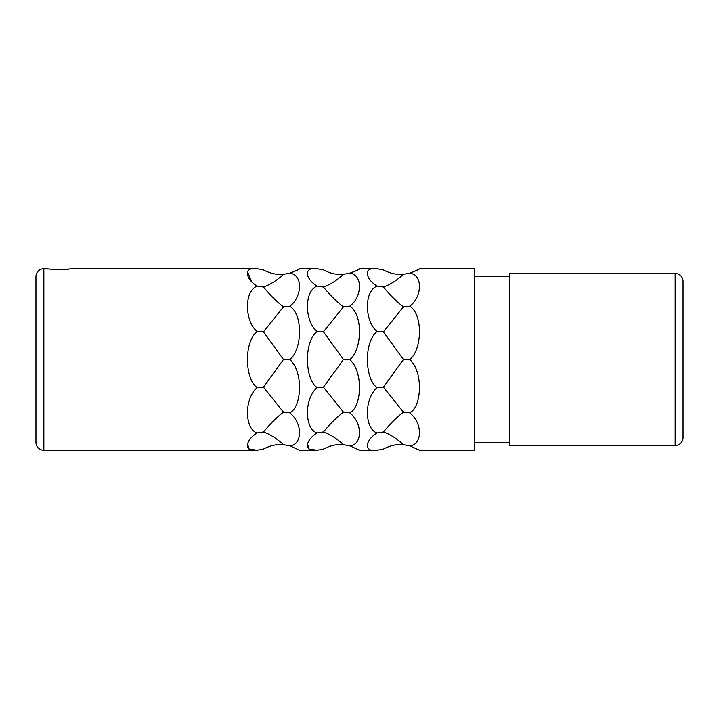 <?xml version="1.0" encoding="UTF-8"?>
<svg xmlns="http://www.w3.org/2000/svg" width="719" height="719" viewBox="0 0 719 719"><rect width="100%" height="100%" fill="white"/><g stroke="black" fill="none" stroke-linecap="round" stroke-linejoin="round"><path stroke-width="1.08" d="M257.159 387.568L257.186 387.541C243.373 399.719 245.116 429.71 257.186 432.919C244.235 440.918 244.235 452.646 257.186 450.256L43.841 450.256A7.891 7.891 0 0 1 35.95 442.365L35.95 276.635A7.891 7.891 0 0 1 43.841 268.744L59.309 269.634M409.785 306.114L409.731 306.159C421.819 297.576 423.554 274.811 409.731 273.193L409.776 273.175M413.542 271.899L419.572 268.744L474.72 268.744L474.72 450.256L419.572 450.256L418.054 449.312M377.133 286.081L383.434 287.034C390.111 284.67 396.78 280.428 403.44 274.307C396.78 274.946 390.111 273.481 383.434 269.922L377.133 268.744C363.302 266.452 365.072 278.963 377.133 286.081C363.311 291.339 365.072 322.346 377.133 331.459C363.293 342.28 365.099 380.018 377.133 387.541C363.32 399.719 365.063 429.71 377.133 432.919C364.182 440.918 364.182 452.646 377.133 450.256L359.599 450.256L358.08 449.312M353.568 271.899L356.561 270.524M377.133 268.744L359.599 268.744C359.383 269.355 356.103 270.829 349.758 273.193C363.571 274.811 361.846 297.576 349.758 306.159C363.679 314.931 361.756 350.692 349.758 359.5C363.571 371.696 361.846 407.089 349.758 412.841C363.571 424.048 361.846 445.358 349.758 445.807L359.599 450.256M349.758 273.193L343.457 274.307C336.807 274.946 330.138 273.481 323.451 269.922L317.16 268.744C303.328 266.452 305.099 278.963 317.16 286.081C303.337 291.339 305.099 322.346 317.16 331.459C303.319 342.28 305.117 380.018 317.16 387.541C303.346 399.719 305.09 429.71 317.16 432.919C304.209 440.918 304.209 452.646 317.16 450.256L309.188 449.159L307.552 444.045M317.16 432.919L323.451 431.966C330.138 434.33 336.807 438.572 343.457 444.693C336.807 444.054 330.138 445.519 323.451 449.078L317.16 450.256L299.616 450.256L298.097 449.312M293.595 271.899L299.616 268.744C299.41 269.355 296.129 270.829 289.784 273.193L289.829 273.175M317.16 268.744L299.616 268.744M257.186 432.919L263.478 431.966C270.164 434.33 276.833 438.572 283.484 444.693L289.784 445.807C301.863 445.358 303.598 424.048 289.784 412.841C301.872 407.089 303.598 371.696 289.784 359.5C301.782 350.692 303.697 314.931 289.784 306.159C301.863 297.576 303.598 274.811 289.784 273.193L283.484 274.307C276.833 274.946 270.164 273.481 263.478 269.922L257.186 268.744L72.251 268.744L62.562 269.58C57.664 269.967 47.103 268.888 46.996 268.744M251.812 282.055L247.534 271.854M283.484 444.693C276.833 444.054 270.164 445.519 263.478 449.078L257.186 450.256L249.214 449.159L247.579 444.045M60.378 269.625L68.557 269.185M377.133 450.256L383.434 449.078C390.111 445.519 396.78 444.054 403.44 444.693L409.731 445.807C421.819 445.358 423.554 424.048 409.731 412.841C421.819 407.089 423.545 371.696 409.731 359.5C421.729 350.692 423.653 314.94 409.731 306.159L403.44 306.851L383.434 331.819L403.44 359.5L383.434 387.182L403.44 412.149C396.78 417.245 390.111 423.851 383.434 431.966C390.111 434.33 396.78 438.572 403.44 444.693M377.133 432.919L383.434 431.966M403.44 274.307L409.731 273.193C416.076 270.829 419.357 269.355 419.572 268.744M409.731 445.807L419.572 450.256M289.784 445.807L299.616 450.256M257.186 268.744C243.355 266.452 245.125 278.963 257.186 286.081C243.364 291.339 245.125 322.346 257.186 331.459C243.346 342.28 245.143 380.018 257.186 387.541L263.478 387.182L283.484 412.149C276.833 417.245 270.164 423.851 263.478 431.966M403.44 412.149L409.731 412.841M377.133 387.541L383.434 387.182M377.133 331.459L383.434 331.819M383.434 287.034C390.111 295.149 396.78 301.755 403.44 306.851M403.44 359.5L409.731 359.5M509.438 442.365L474.72 442.365M509.438 276.635L474.72 276.635M509.438 273.481L509.438 445.519L675.159 445.519A7.891 7.891 180 0 0 683.05 437.628L683.05 281.372A7.891 7.891 0 0 0 675.159 273.481L509.438 273.481M343.457 444.693L349.758 445.807M343.457 274.307C336.807 280.428 330.138 284.67 323.451 287.034C330.138 295.149 336.807 301.755 343.457 306.851L349.758 306.159M317.16 331.459L323.451 331.819L343.457 359.5L323.451 387.182L343.457 412.149C336.807 417.245 330.138 423.851 323.451 431.966M317.16 286.081L323.451 287.034M343.457 306.851L323.451 331.819M317.16 387.541L323.451 387.182M343.457 412.149L349.758 412.841M343.457 359.5L349.758 359.5M283.484 274.307C276.833 280.428 270.164 284.67 263.478 287.034C270.164 295.149 276.833 301.755 283.484 306.851L289.784 306.159M257.186 331.459L263.478 331.819L283.484 359.5L263.478 387.182M257.186 286.081L263.478 287.034M283.484 306.851L263.478 331.819M283.484 412.149L289.784 412.841M283.484 359.5L289.784 359.5M43.841 450.256L43.841 268.744M675.159 445.519L675.159 273.481"/></g></svg>
